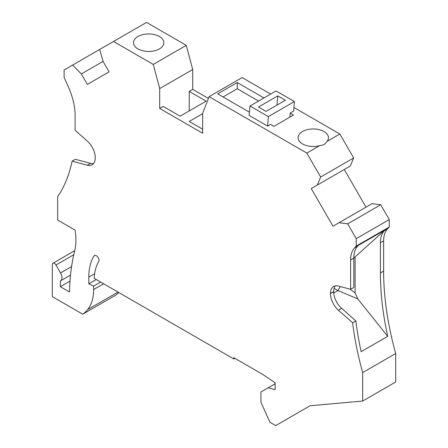 <?xml version="1.0" encoding="UTF-8"?>
<svg xmlns="http://www.w3.org/2000/svg" width="448" height="448" viewBox="0 0 448 448"><rect width="100%" height="100%" fill="white"/><g stroke="black" fill="none" stroke-linecap="round" stroke-linejoin="round"><path stroke-width="0.67" d="M159.695 108.433L159.695 88.575L153.25 64.411L113.512 41.468L146.541 22.4L186.278 45.343L192.718 69.507L192.718 89.365L189.23 91.381L206.147 101.147L180.102 116.183L163.184 106.417L159.695 108.433L202.653 133.235L202.653 113.378L209.098 96.65L306.83 153.076L319.609 145.701L324.016 144.71L327.079 141.389A15.187 8.77 0 0 0 328.462 137.732A15.187 8.77 0 0 0 319.088 129.629A15.187 8.77 0 0 0 302.534 131.533A15.187 8.77 0 0 0 298.088 137.732A15.187 8.77 0 0 0 319.609 145.701M208.415 98.426L192.718 89.365M334.113 288.344L337.977 290.578L357.79 298.906L387.722 336.325A258.205 149.078 60 0 1 380.402 272.989L380.402 242.743L383.622 240.884L383.622 271.124A258.205 149.078 -120 0 0 395.702 353.522L362.678 372.59A258.205 149.078 -120 0 1 352.638 322.801L338.419 310.195A15.187 8.77 -120 0 1 330.462 293.619L330.462 293.429A15.187 8.77 -120 0 1 333.603 286.474A15.187 8.77 -120 0 1 338.419 286.048L350.599 289.307L350.599 259.952A30.374 17.539 60 0 1 354.48 247.968L356.233 246.086L356.233 238.65L347.687 223.843L339.018 222.734L332.982 226.218L311.248 188.563L350.302 166.018L353.679 157.954L339.858 134.014L293.944 107.503M270.67 94.069L242.122 77.588L209.098 96.65M366.01 207.15L344.271 169.501L311.248 188.563M383.622 240.884A30.374 17.539 60 0 1 387.509 228.9L389.262 227.024L389.262 219.582L380.71 204.775L372.042 203.666L339.018 222.734M362.678 372.59L362.678 401.055L395.702 381.987L395.702 353.522M117.998 292.085L87.629 309.613A72.145 41.653 -120 0 1 82.723 314.194L115.746 295.126A72.145 41.653 -120 0 0 118.815 292.555M82.723 314.194L52.298 296.626L52.298 264.65A3.035 1.753 -120 0 1 52.926 263.256A3.035 1.753 -120 0 1 55.961 265.014L60.547 272.95A6.838 3.948 -120 0 1 60.547 280.846A6.838 3.948 -120 0 1 60.351 280.946L60.351 286.703L70 281.131M81.329 73.959L103.068 61.41L109.099 71.859L87.36 84.409L81.329 73.959L72.66 65.055L64.109 69.989L64.109 77.431L68.32 86.806A53.161 30.694 -120 0 1 75.118 115.629L75.118 130.262L87.293 141.058A15.187 8.77 60 0 1 95.256 157.634L95.256 157.825A15.187 8.77 60 0 1 92.109 164.78A15.187 8.77 60 0 1 87.293 165.211L72.117 161.14A189.857 109.614 -120 0 1 57.663 196.65L57.663 220.046L75.079 230.104A56.958 32.883 -120 0 1 74.704 250.706A243.774 140.745 -120 0 0 69.518 292.001L60.351 286.703M87.629 309.613A53.161 30.694 -120 0 0 93.643 289.537L93.643 286.087L88.81 283.786L96.214 279.507M362.678 401.055L310.055 405.759L275.688 425.6L269.942 422.285L260.921 402.192L260.921 391.961L268.178 387.766L275.15 389.637L275.15 382.816L262.875 374.489L233.8 357.7L233.8 358.943L94.214 278.354A55.44 32.01 -120 0 1 98.739 261.643A3.797 2.19 -120 0 0 97.961 257.253A3.797 2.19 -120 0 0 94.466 255.534A3.797 2.19 -120 0 0 93.99 256.004A63.034 36.394 -120 0 0 88.81 277.094L88.81 283.786M317.279 185.086L320.656 177.022L306.83 153.076M113.512 41.468L99.691 49.448L103.068 61.41M93.548 163.548A15.187 8.77 60 0 1 90.518 163.346L75.342 159.281L72.117 161.14M273.941 126.336L293.541 115.024L290.17 113.075L293.658 111.059L294.414 101.573L268.369 116.609L267.618 126.095L270.57 124.393L273.941 126.336M249.402 112.174L217.689 93.862L237.289 82.544L237.289 88.749L223.059 96.964M72.66 65.055L99.691 49.448M159.426 48.91A15.187 8.77 0 0 0 163.873 42.706A15.187 8.77 0 0 0 154.498 34.608A15.187 8.77 0 0 0 137.945 36.506A15.187 8.77 0 0 0 133.498 42.706A15.187 8.77 0 0 0 142.873 50.809A15.187 8.77 0 0 0 159.426 48.91M153.25 64.411L186.278 45.343M159.695 88.575L192.718 69.507M202.653 113.702L189.23 121.458L202.653 129.209M339.858 134.014L327.079 141.389M320.656 177.022L353.679 157.954M263.956 97.944L237.289 82.544M294.414 101.573L276.041 90.966L249.995 106.002L249.094 115.405L267.618 126.095M249.995 106.002L268.369 116.609M290.17 113.075L289.845 117.152M258.591 101.041L237.289 88.749M285.382 100.234L266.05 111.395L258.485 107.027L277.816 95.866L285.382 100.234M277.816 95.866L276.926 105.112M356.233 238.65L389.262 219.582M389.262 227.024L356.233 246.086M352.638 322.801L355.858 320.942A258.205 149.078 -120 0 0 361.144 351.674L387.722 336.325M350.162 289.195L355.113 292.986L355.113 256.883L384.983 230.009L358.406 245.358L357.706 246.109A30.374 17.539 -120 0 0 353.819 258.093L353.819 287.448L350.599 289.307M335.39 285.846A15.187 8.77 -120 0 0 333.682 291.57L333.682 291.76A15.187 8.77 -120 0 0 341.639 308.336L355.858 320.942M340.301 286.552L337.977 290.578L333.738 293.031M355.113 256.883L353.819 257.891M380.402 242.743A30.374 17.539 60 0 1 384.283 230.759L387.509 228.9M384.983 230.009L384.283 230.759M355.113 292.986L357.79 298.906M268.178 387.766L275.15 383.746M233.8 358.943L234.875 358.322M93.643 286.087L100.626 282.055M347.687 223.843L380.71 204.775M189.23 110.914L189.23 91.381M71.574 266.582L60.547 272.95M73.752 254.744L55.961 265.014M87.293 165.211L90.518 163.346M383.622 271.124L380.402 272.989M95.11 255.36L93.99 256.004M94.612 273.745L88.81 277.094M103.611 283.78L93.643 289.537M330.462 293.429L333.682 291.57M330.462 293.619L333.682 291.76M338.419 310.195L341.639 308.336M357.706 246.109L354.48 247.968M353.819 258.093L350.599 259.952M70.521 275.083L60.547 280.846M74.71 250.684L52.926 263.256"/></g></svg>
